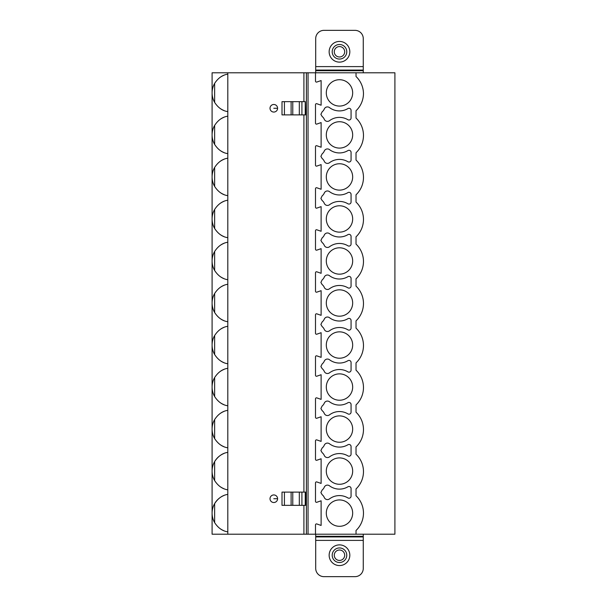 <?xml version="1.0" encoding="UTF-8"?>
<svg xmlns="http://www.w3.org/2000/svg" width="607" height="607" viewBox="0 0 607 607"><rect width="100%" height="100%" fill="white"/><g stroke="black" fill="none" stroke-linecap="round" stroke-linejoin="round"><path stroke-width="0.91" d="M227.807 72.787L227.807 534.213L394.907 534.213L394.907 72.787L212.093 72.787L212.093 92.886L212.093 72.787M227.807 534.213L212.093 534.213L212.093 92.886M363.267 568.38L363.267 540.397L315.701 540.397L315.701 568.38A8.27 8.27 0 0 0 323.971 576.65L354.996 576.65A8.27 8.27 0 0 0 363.267 568.38M363.267 534.213L363.267 540.397M323.971 30.35A8.27 8.27 0 0 0 315.701 38.62L315.701 66.603L363.267 66.603L363.267 38.62A8.27 8.27 0 0 0 354.996 30.35L323.971 30.35M339.488 41.435A10.342 10.342 0 0 1 349.822 51.777A10.342 10.342 0 0 1 339.488 62.119A10.342 10.342 0 0 1 329.146 51.777A10.342 10.342 0 0 1 339.488 41.435M339.488 44.493A7.276 7.276 0 0 0 332.204 51.777A7.276 7.276 0 0 0 339.488 59.054A7.276 7.276 0 0 0 346.764 51.777A7.276 7.276 0 0 0 339.488 44.493A7.276 7.276 0 0 1 346.764 51.777A7.276 7.276 0 0 1 339.488 59.054A7.276 7.276 0 0 1 332.204 51.777A7.276 7.276 0 0 1 339.488 44.493M315.701 72.787L315.701 66.603M363.267 72.787L363.267 66.603M315.701 70.716L363.267 70.716M315.701 70.078L363.267 70.078M356.028 72.787L356.028 76.512A23.992 23.992 0 0 1 363.472 93.63A23.992 23.992 0 0 1 356.028 110.755L356.028 118.039A23.992 23.992 0 0 1 356.028 152.782L356.028 160.058A23.992 23.992 0 0 1 356.028 194.801L356.028 202.085A23.992 23.992 0 0 1 356.028 236.829L356.028 244.105A23.992 23.992 0 0 1 356.028 278.848L356.028 286.125A23.992 23.992 0 0 1 356.028 320.875L356.028 328.152A23.992 23.992 0 0 1 356.028 362.895L356.028 370.171A23.992 23.992 0 0 1 356.028 404.915L356.028 412.199A23.992 23.992 0 0 1 356.028 446.942L356.028 454.218A23.992 23.992 0 0 1 356.028 488.961L356.028 495.744A23.992 23.992 0 0 1 356.028 530.488L356.028 534.213M315.496 534.213L315.496 524.896A0.994 0.994 0 0 1 316.808 523.955L321.118 525.442L321.118 500.798L316.808 502.285A0.994 0.994 0 0 1 315.496 501.344L315.496 482.868A0.994 0.994 0 0 1 316.808 481.935L321.118 483.422L321.118 458.771L316.808 460.258A0.994 0.994 0 0 1 315.496 459.324L315.496 440.849A0.994 0.994 0 0 1 316.808 439.908L321.118 441.395L321.118 416.751L316.808 418.238A0.994 0.994 0 0 1 315.496 417.297L315.496 398.822A0.994 0.994 0 0 1 316.808 397.889L321.118 399.376L321.118 374.724L316.808 376.211A0.994 0.994 0 0 1 315.496 375.278L315.496 356.802A0.994 0.994 0 0 1 316.808 355.861L321.118 357.348L321.118 332.704L316.808 334.191A0.994 0.994 0 0 1 315.496 333.251L315.496 314.775A0.994 0.994 0 0 1 316.808 313.842L321.118 315.329L321.118 290.677L316.808 292.164A0.994 0.994 0 0 1 315.496 291.231L315.496 272.755A0.994 0.994 0 0 1 316.808 271.815L321.118 273.302L321.118 248.658L316.808 250.145A0.994 0.994 0 0 1 315.496 249.204L315.496 230.728A0.994 0.994 0 0 1 316.808 229.795L321.118 231.282L321.118 206.63L316.808 208.125A0.994 0.994 0 0 1 315.496 207.184L315.496 188.709A0.994 0.994 0 0 1 316.808 187.768L321.118 189.263L321.118 164.611L316.808 166.098A0.994 0.994 0 0 1 315.496 165.157L315.496 146.689A0.994 0.994 0 0 1 316.808 145.748L321.118 147.235L321.118 122.584L316.808 124.078A0.994 0.994 0 0 1 315.496 123.138L315.496 104.662A0.994 0.994 0 0 1 316.808 103.721L321.118 105.216L321.118 80.564L316.808 82.051A0.994 0.994 0 0 1 315.496 81.11L315.496 72.787M339.488 457.913A13.187 13.187 0 0 0 326.3 471.093A13.187 13.187 0 0 0 339.488 484.28A13.187 13.187 0 0 0 352.667 471.093A13.187 13.187 0 0 0 339.488 457.913M339.488 415.886A13.187 13.187 0 0 0 326.3 429.073A13.187 13.187 0 0 0 339.488 442.253A13.187 13.187 0 0 0 352.667 429.073A13.187 13.187 0 0 0 339.488 415.886M339.488 373.866A13.187 13.187 0 0 0 326.3 387.054A13.187 13.187 0 0 0 339.488 400.233A13.187 13.187 0 0 0 352.667 387.054A13.187 13.187 0 0 0 339.488 373.866M339.488 331.847A13.187 13.187 0 0 0 326.3 345.026A13.187 13.187 0 0 0 339.488 358.213A13.187 13.187 0 0 0 352.667 345.026A13.187 13.187 0 0 0 339.488 331.847M339.488 289.82A13.187 13.187 0 0 0 326.3 303.007A13.187 13.187 0 0 0 339.488 316.186A13.187 13.187 0 0 0 352.667 303.007A13.187 13.187 0 0 0 339.488 289.82M339.488 247.8A13.187 13.187 0 0 0 326.3 260.98A13.187 13.187 0 0 0 339.488 274.167A13.187 13.187 0 0 0 352.667 260.98A13.187 13.187 0 0 0 339.488 247.8M339.488 205.773A13.187 13.187 0 0 0 326.3 218.96A13.187 13.187 0 0 0 339.488 232.14A13.187 13.187 0 0 0 352.667 218.96A13.187 13.187 0 0 0 339.488 205.773M339.488 163.753A13.187 13.187 0 0 0 326.3 176.933A13.187 13.187 0 0 0 339.488 190.12A13.187 13.187 0 0 0 352.667 176.933A13.187 13.187 0 0 0 339.488 163.753M339.488 121.726A13.187 13.187 0 0 0 326.3 134.913A13.187 13.187 0 0 0 339.488 148.093A13.187 13.187 0 0 0 352.667 134.913A13.187 13.187 0 0 0 339.488 121.726M339.488 79.707A13.187 13.187 0 0 0 326.3 92.886A13.187 13.187 0 0 0 339.488 106.073A13.187 13.187 0 0 0 352.667 92.886A13.187 13.187 0 0 0 339.488 79.707M339.488 499.933A13.187 13.187 0 0 0 326.3 513.12A13.187 13.187 0 0 0 339.488 526.299A13.187 13.187 0 0 0 352.667 513.12A13.187 13.187 0 0 0 339.488 499.933M324.267 497.474A3.43 3.43 0 0 0 329.495 498.908A16.541 16.541 0 0 1 347.94 497.945A2.071 2.071 0 0 0 351.066 496.169L351.066 488.544A2.071 2.071 0 0 0 347.94 486.768A16.541 16.541 0 0 1 329.495 485.805A3.43 3.43 0 0 0 324.267 487.239A6.616 6.616 0 0 1 322.173 489.978L320.891 492.588L322.173 494.735A6.616 6.616 0 0 1 324.267 497.474M324.267 455.447A3.43 3.43 0 0 0 329.495 456.881A16.541 16.541 0 0 1 347.94 455.918A2.071 2.071 0 0 0 351.066 454.142L351.066 446.524A2.071 2.071 0 0 0 347.94 444.741A16.541 16.541 0 0 1 329.495 443.785A3.43 3.43 0 0 0 324.267 445.219A6.616 6.616 0 0 1 322.173 447.951L320.891 450.561L322.173 452.716A6.616 6.616 0 0 1 324.267 455.447M324.267 413.428A3.43 3.43 0 0 0 329.495 414.862A16.541 16.541 0 0 1 347.94 413.898A2.071 2.071 0 0 0 351.066 412.123L351.066 404.497A2.071 2.071 0 0 0 347.94 402.722A16.541 16.541 0 0 1 329.495 401.758A3.43 3.43 0 0 0 324.267 403.192A6.616 6.616 0 0 1 322.173 405.931L320.891 408.541L322.173 410.689A6.616 6.616 0 0 1 324.267 413.428M324.267 371.401A3.43 3.43 0 0 0 329.495 372.835A16.541 16.541 0 0 1 347.94 371.879A2.071 2.071 0 0 0 351.066 370.095L351.066 362.478A2.071 2.071 0 0 0 347.94 360.695A16.541 16.541 0 0 1 329.495 359.739A3.43 3.43 0 0 0 324.267 361.173A6.616 6.616 0 0 1 322.173 363.904L320.891 366.514L322.173 368.669A6.616 6.616 0 0 1 324.267 371.401M324.267 329.381A3.43 3.43 0 0 0 329.495 330.815A16.541 16.541 0 0 1 347.94 329.851A2.071 2.071 0 0 0 351.066 328.076L351.066 320.45A2.071 2.071 0 0 0 347.94 318.675A16.541 16.541 0 0 1 329.495 317.711A3.43 3.43 0 0 0 324.267 319.145A6.616 6.616 0 0 1 322.173 321.885L320.891 324.495L322.173 326.642A6.616 6.616 0 0 1 324.267 329.381M324.267 287.354A3.43 3.43 0 0 0 329.495 288.788A16.541 16.541 0 0 1 347.94 287.832A2.071 2.071 0 0 0 351.066 286.049L351.066 278.431A2.071 2.071 0 0 0 347.94 276.655A16.541 16.541 0 0 1 329.495 275.692A3.43 3.43 0 0 0 324.267 277.126A6.616 6.616 0 0 1 322.173 279.857L320.891 282.475L322.173 284.622A6.616 6.616 0 0 1 324.267 287.354M324.267 245.334A3.43 3.43 0 0 0 329.495 246.768A16.541 16.541 0 0 1 347.94 245.805A2.071 2.071 0 0 0 351.066 244.029L351.066 236.404A2.071 2.071 0 0 0 347.94 234.628A16.541 16.541 0 0 1 329.495 233.665A3.43 3.43 0 0 0 324.267 235.099A6.616 6.616 0 0 1 322.173 237.838L320.891 240.448L322.173 242.595A6.616 6.616 0 0 1 324.267 245.334M324.267 203.307A3.43 3.43 0 0 0 329.495 204.749A16.541 16.541 0 0 1 347.94 203.785A2.071 2.071 0 0 0 351.066 202.002L351.066 194.384A2.071 2.071 0 0 0 347.94 192.609A16.541 16.541 0 0 1 329.495 191.645A3.43 3.43 0 0 0 324.267 193.079A6.616 6.616 0 0 1 322.173 195.818L320.891 198.428L322.173 200.576A6.616 6.616 0 0 1 324.267 203.307M324.267 161.287A3.43 3.43 0 0 0 329.495 162.722A16.541 16.541 0 0 1 347.94 161.758A2.071 2.071 0 0 0 351.066 159.982L351.066 152.357A2.071 2.071 0 0 0 347.94 150.582A16.541 16.541 0 0 1 329.495 149.618A3.43 3.43 0 0 0 324.267 151.052A6.616 6.616 0 0 1 322.173 153.791L320.891 156.401L322.173 158.548A6.616 6.616 0 0 1 324.267 161.287M324.267 119.26A3.43 3.43 0 0 0 329.495 120.702A16.541 16.541 0 0 1 347.94 119.738A2.071 2.071 0 0 0 351.066 117.963L351.066 110.337A2.071 2.071 0 0 0 347.94 108.562A16.541 16.541 0 0 1 329.495 107.598A3.43 3.43 0 0 0 324.267 109.032A6.616 6.616 0 0 1 322.173 111.771L320.891 114.382L322.173 116.529A6.616 6.616 0 0 1 324.267 119.26M306.391 534.213L306.391 72.787M277.596 108.274A3.786 3.786 0 0 0 273.803 104.487A3.786 3.786 0 0 0 270.016 108.274A3.786 3.786 0 0 0 273.803 112.06A3.786 3.786 0 0 0 277.596 108.274L273.803 108.274M277.596 498.726A3.786 3.786 0 0 1 273.803 502.513A3.786 3.786 0 0 1 270.016 498.726A3.786 3.786 0 0 1 273.803 494.94A3.786 3.786 0 0 1 277.596 498.726L273.803 498.726M282.005 505.343L305.571 505.343L305.571 492.11L282.005 492.11L282.005 505.343M227.807 74.153C222.519 74.927 218.133 77.999 214.643 83.379A19.022 19.022 0 0 0 214.643 102.401C218.133 107.773 222.519 110.853 227.807 111.627M223.953 75.268A19.022 19.022 0 0 0 220.561 77.059M220.561 108.714A19.022 19.022 0 0 0 223.953 110.512M214.643 102.401L214.643 83.379M220.561 528.947A19.022 19.022 0 0 0 223.953 530.746M220.561 486.92A19.022 19.022 0 0 0 223.953 488.718M223.953 495.494A19.022 19.022 0 0 0 214.643 522.635C218.133 528.007 222.519 531.079 227.807 531.853M220.561 444.901A19.022 19.022 0 0 0 223.953 446.699M223.953 453.475A19.022 19.022 0 0 0 214.643 480.607C218.133 485.987 222.519 489.06 227.807 489.834M220.561 402.881A19.022 19.022 0 0 0 223.953 404.679M223.953 411.447A19.022 19.022 0 0 0 220.561 413.246M220.561 360.854A19.022 19.022 0 0 0 223.953 362.652M223.953 369.428A19.022 19.022 0 0 0 220.561 371.226M220.561 318.834A19.022 19.022 0 0 0 223.953 320.633M223.953 327.401A19.022 19.022 0 0 0 220.561 329.199M220.561 276.807A19.022 19.022 0 0 0 223.953 278.605M223.953 285.381A19.022 19.022 0 0 0 220.561 287.179M220.561 234.788A19.022 19.022 0 0 0 223.953 236.586M223.953 243.354A19.022 19.022 0 0 0 220.561 245.152M220.561 192.76A19.022 19.022 0 0 0 223.953 194.559M223.953 201.334A19.022 19.022 0 0 0 220.561 203.133M220.561 150.741A19.022 19.022 0 0 0 223.953 152.539M223.953 159.307A19.022 19.022 0 0 0 220.561 161.105M223.953 117.288A19.022 19.022 0 0 0 220.561 119.086M227.807 494.386C222.519 495.16 218.133 498.233 214.643 503.605L214.643 522.635M212.093 534.213L212.093 513.12M227.807 452.359C222.519 453.133 218.133 456.214 214.643 461.586L214.643 480.607M227.807 410.34C222.519 411.114 218.133 414.186 214.643 419.558A19.022 19.022 0 0 0 214.643 438.588C218.133 443.96 222.519 447.033 227.807 447.807M214.643 438.588L214.643 419.558M227.807 368.312C222.519 369.094 218.133 372.167 214.643 377.539A19.022 19.022 0 0 0 214.643 396.561C218.133 401.94 222.519 405.013 227.807 405.787M214.643 396.561L214.643 377.539M227.807 326.293C222.519 327.067 218.133 330.14 214.643 335.512A19.022 19.022 0 0 0 214.643 354.541C218.133 359.913 222.519 362.986 227.807 363.76M214.643 354.541L214.643 335.512M227.807 284.266C222.519 285.047 218.133 288.12 214.643 293.492A19.022 19.022 0 0 0 214.643 312.514C218.133 317.893 222.519 320.966 227.807 321.74M214.643 312.514L214.643 293.492M227.807 242.246C222.519 243.02 218.133 246.093 214.643 251.473A19.022 19.022 0 0 0 214.643 270.494C218.133 275.866 222.519 278.939 227.807 279.721M214.643 270.494L214.643 251.473M227.807 200.227C222.519 201 218.133 204.073 214.643 209.445A19.022 19.022 0 0 0 214.643 228.475C218.133 233.847 222.519 236.92 227.807 237.694M214.643 228.475L214.643 209.445M227.807 158.199C222.519 158.973 218.133 162.046 214.643 167.426A19.022 19.022 0 0 0 214.643 186.448C218.133 191.82 222.519 194.893 227.807 195.674M214.643 186.448L214.643 167.426M227.807 116.18C222.519 116.954 218.133 120.027 214.643 125.399A19.022 19.022 0 0 0 214.643 144.428C218.133 149.8 222.519 152.873 227.807 153.647M214.643 144.428L214.643 125.399M305.238 101.657L305.571 114.89L282.005 114.89L282.005 101.657L305.238 101.657L305.238 114.89M315.701 534.213L315.701 540.397M315.701 536.284L363.267 536.284M315.701 536.922L363.267 536.922M339.488 565.565A10.342 10.342 0 0 0 349.822 555.223A10.342 10.342 0 0 0 339.488 544.881A10.342 10.342 0 0 0 329.146 555.223A10.342 10.342 0 0 0 339.488 565.565M339.488 562.507A7.276 7.276 0 0 1 332.204 555.223A7.276 7.276 0 0 1 339.488 547.946A7.276 7.276 0 0 1 346.764 555.223A7.276 7.276 0 0 1 339.488 562.507A7.276 7.276 0 0 0 346.764 555.223A7.276 7.276 0 0 0 339.488 547.946A7.276 7.276 0 0 0 332.204 555.223A7.276 7.276 0 0 0 339.488 562.507M339.488 46.564A5.213 5.213 0 0 0 334.275 51.777A5.213 5.213 0 0 0 339.488 56.99A5.213 5.213 0 0 0 344.693 51.777A5.213 5.213 0 0 0 339.488 46.564M308.045 534.213L308.045 72.787M303.91 534.213L303.91 505.343M303.91 492.11L303.91 114.89M303.91 101.657L303.91 72.787M284.425 505.343L284.425 492.11M305.238 505.343L305.238 492.11M301.914 505.343L301.914 492.11M299.312 505.343L299.312 492.11M292.771 505.343L292.771 492.11M291.117 505.343L291.117 492.11M284.425 101.657L284.425 114.89M291.117 101.657L291.117 114.89M292.771 101.657L292.771 114.89M299.312 101.657L299.312 114.89M301.914 101.657L301.914 114.89M339.488 560.436A5.213 5.213 0 0 1 334.275 555.223A5.213 5.213 0 0 1 339.488 550.01A5.213 5.213 0 0 1 344.693 555.223A5.213 5.213 0 0 1 339.488 560.436"/></g></svg>
